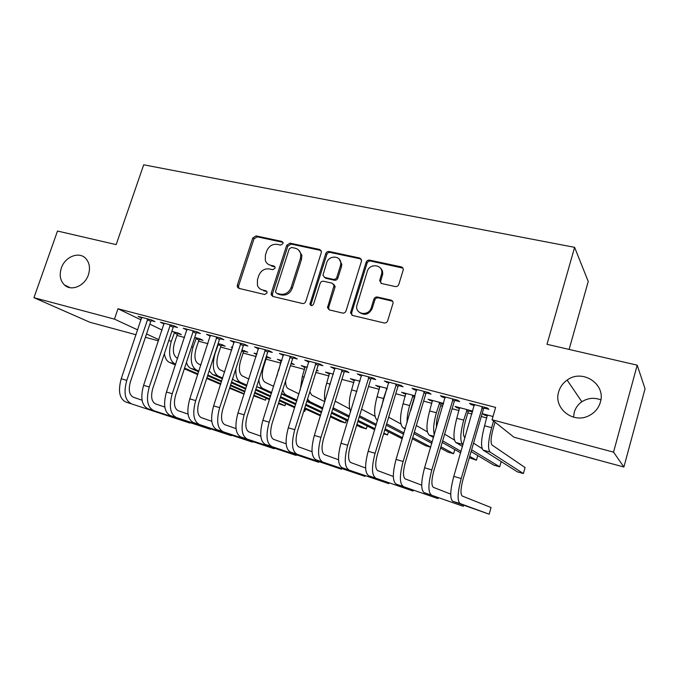 <?xml version="1.0" encoding="UTF-8"?>
<svg xmlns="http://www.w3.org/2000/svg" width="679" height="679" viewBox="0 0 679 679"><rect width="100%" height="100%" fill="white"/><g stroke="black" fill="none" stroke-linecap="round" stroke-linejoin="round"><path stroke-width="1.02" d="M282.956 243.617L283.016 242.624L281.827 241.401L256.025 235.893L252.775 237.989L237.336 285.155L237.387 287.09L238.872 288.363L264.657 294.508L266.983 293.039L267.008 291.843L265.871 290.765L262.501 289.967C260.023 289.313 258.326 287.752 257.417 285.29L257.451 279.629L258.741 275.649C260.88 270.624 264.394 268.392 269.3 268.952L272.678 269.716L274.995 268.247L275.046 267.161L273.875 265.998L270.505 265.243C267.857 264.564 266.109 262.883 265.277 260.21L265.438 255.049L266.72 251.103C268.842 246.104 272.355 243.854 277.261 244.372L280.639 245.094L282.956 243.617M558.673 391.808C553.215 408.104 573.084 424.137 588.948 415.709C594.753 412.764 598.564 408.257 600.372 402.18C606.237 384.059 582.259 368.519 567.135 380.087C562.916 383.058 560.099 386.962 558.673 391.808M600.873 399.863C594.184 397.317 587.844 397.953 581.852 401.773C578.05 404.429 575.512 407.943 574.239 412.314L573.56 417.186M61.322 268.078C59.166 275.054 60.219 280.69 64.471 284.985C71.278 291.664 84.883 285.952 88.397 274.817C90.409 268.349 89.594 262.977 85.961 258.699C79.375 251.001 64.972 256.569 61.322 268.078M395.246 286.555C396.952 286.75 398.14 286.02 398.828 284.357L403.199 270.038C403.428 268.409 402.791 267.356 401.281 266.881L369.622 260.133C367.967 259.955 366.804 260.677 366.125 262.306L350.517 312.798L352.426 315.412L384.085 322.949C385.791 323.179 386.988 322.449 387.675 320.777L393.005 303.335C393.217 301.697 392.581 300.636 391.079 300.143L377.431 297.029C375.75 296.833 374.57 297.555 373.883 299.21L371.277 307.655C369.02 316.21 355.72 314.869 356.662 306.237L367.203 271.558C369.529 262.748 383.44 264.53 381.734 273.484L379.663 280.605L381.598 283.525L395.246 286.555M492.063 419.766L613.544 452.138L623.899 467.016L513.978 437.225L492.063 419.766L495.628 407.408L117.985 308.767L114.445 319.13L137.752 329.918M136.106 334.781L89.84 322.245L33.95 297.682L57.494 231.038L116.168 244.61L143.702 164.802L574.612 247.343L547.011 344.304L637.208 365.175L613.544 452.138M33.95 297.682L114.445 319.13M321.286 252.681L321.413 251.595L319.597 249.456L290.026 243.15L286.708 245.263L271.244 293.192L271.21 294.873L272.856 296.46L302.41 303.496C303.997 303.7 305.134 302.995 305.813 301.383L321.286 252.681M329.154 251.493L359.734 258.02L361.635 260.643L346.035 310.906C345.348 312.552 344.185 313.265 342.539 313.053L329.357 309.913L327.499 307.638L334.068 285.536L332.201 283.202L323.569 281.25C321.965 281.064 320.827 281.777 320.149 283.389L313.588 304.099C312.196 306.076 310.982 306.093 309.93 304.167L325.742 253.64C326.412 252.045 327.55 251.323 329.154 251.493L330.181 252.418L360.693 258.937L359.734 258.02M569.112 349.422L588.243 281.471L574.612 247.343M454.955 400.415L459.649 401.645L457.833 400.262L440.476 395.713L442.394 397.122L445.229 397.86M472.677 411.635L471.633 410.829L455.108 406.449L456.823 407.714L459.632 408.461M468.782 410.888L472.601 411.898M398.59 385.613L403.063 386.784L400.907 385.332L384.331 380.978L388.863 383.058M415.115 395.849L401.578 392.258L405.906 394.193M344.728 371.464L349.006 372.584L346.528 371.065L330.69 366.915L335.01 368.909M360.023 381.242L350.322 378.67L354.455 380.537M293.218 357.935L297.309 359.004L294.542 357.426L279.392 353.453L283.516 355.38M307.366 367.288L301.187 365.65L305.143 367.449M316.499 370.471L318.213 370.921L316.643 370.03M243.905 344.974L247.827 346.01L244.796 344.38L230.283 340.569L234.221 342.437M266.957 357.315L270.726 358.317L266.346 356.407M256.993 353.929L254.048 353.148L256.781 354.591M196.647 332.566L200.407 333.55L197.139 331.878L183.228 328.229L186.997 330.028M221.515 345.255L225.139 346.214L222.177 344.703L218.095 343.616M151.324 320.658L154.931 321.608L151.451 319.894L138.109 316.397L141.707 318.137M177.847 333.661L181.327 334.586L178.161 333.033L171.838 331.352M117.985 308.767L141.13 319.936M149.838 324.146L162.12 330.079M176.956 335.443L184.552 337.471M198.574 341.206L207.918 343.693M220.616 347.071L231.777 350.05M243.099 353.063L256.153 356.543M266.049 359.174L280.673 363.07M290.417 365.667L304.565 369.435M315.879 372.448L328.967 375.928M341.91 379.383L353.878 382.566M368.527 386.47L379.332 389.347M395.755 393.718L405.329 396.273M423.611 401.136L431.903 403.351M440.671 405.686L442.793 406.246M452.112 408.733L459.063 410.583M467.814 412.917L471.981 414.02M481.292 416.499L486.835 417.975M199.465 339.407L203.021 340.349L199.957 338.813L194.72 337.421M173.748 326.548L177.431 327.516L174.053 325.827L160.439 322.253L164.114 324.019M244.007 351.23L247.708 352.206L241.962 349.948M232.617 347.47L231.191 347.088L232.515 347.775M220.021 338.702L223.866 339.712L220.717 338.066L206.509 334.34L210.354 336.164M281.904 360.532L277.38 359.335L281.242 361.109M291.036 363.706L294.228 364.555L291.257 363.01M268.29 351.382L272.304 352.435L269.402 350.831L254.574 346.944L258.597 348.836M333.397 374.188L325.496 372.092L329.536 373.925M318.689 364.623L322.873 365.726L320.25 364.173L304.761 360.108L308.979 362.068M387.251 388.464L375.674 385.392L379.901 387.293M371.354 378.458L375.733 379.603L373.408 378.118L357.205 373.866L361.627 375.903M443.633 403.411L428.05 399.277L432.472 401.247M441.63 403.682L443.412 404.149M426.446 392.929L431.029 394.134L429.043 392.708L412.077 388.261L414.173 389.704L416.719 390.374M493.005 416.499L482.769 413.783L484.322 415.013L487.403 415.828M484.135 408.079L488.939 409.344L487.318 407.994L469.545 403.334L471.277 404.701L474.417 405.533M637.208 365.175L645.05 388.77L623.899 467.016M158.504 340.858L145.408 337.31M146.528 333.975L158.894 339.695M163.877 323.959L164.106 323.28M186.564 329.918L186.818 329.171M209.735 336.003L209.981 335.248M233.389 342.216L233.635 341.452M280.071 360.795L280.291 360.108M257.553 348.565L257.799 347.792M303.759 367.084L303.98 366.388M282.243 355.049L282.489 354.268M327.94 373.501L328.161 372.796M307.468 361.678L307.723 360.888M352.639 380.062L352.859 379.34M333.262 368.451L333.508 367.653M377.855 386.75L378.076 386.028M359.624 375.377L359.878 374.57M403.615 393.591L403.835 392.861M386.589 382.455L386.843 381.64M429.926 400.576L430.147 399.838M414.173 389.704L414.419 388.872M456.823 407.714L457.043 406.967M442.394 397.122L442.649 396.281M484.322 415.013L484.543 414.249M471.277 404.701L471.532 403.852M268.477 264.445L270.505 265.243M274.927 266.847L271.668 266.117M260.795 289.322L262.501 289.967M266.872 291.529L263.69 290.773M282.931 242.327L257.214 236.827L253.971 238.915L238.575 285.969L238.898 288.371M321.082 250.517L291.147 244.075L287.828 246.188L272.423 293.99L272.763 296.434M291.563 247.445L289.229 248.921L275.657 291.062L275.623 292.199L276.786 293.345L280.385 294.194C285.384 294.822 288.974 292.573 291.138 287.455L300.415 258.478L300.772 254.353C300.143 251.069 298.276 249.023 295.161 248.217L291.563 247.445M298.752 250.186L301.866 255.262L301.51 259.378L292.259 288.278C290.103 293.379 286.53 295.62 281.539 295L277.949 294.151M361.313 259.157L360.693 258.937M333.635 284.178L335.095 286.377L334.959 287.361L328.678 307.332L329.06 309.828M330.181 252.418C328.585 252.248 327.448 252.961 326.777 254.557L311.101 304.039L311.245 305.601M340.434 265.862L340.799 263.452C341.104 255.372 328.772 254.905 326.65 262.849L322.941 275.258L324.774 277.448L333.406 279.383C335.027 279.57 336.173 278.857 336.852 277.236L340.434 265.862L341.435 266.754L341.809 264.352L339.169 259.047M324.392 277.329L325.827 278.305L324.774 277.448M341.435 266.754L337.87 278.101C337.191 279.714 336.046 280.427 334.433 280.24L325.827 278.305M380.274 267.933C382.175 269.571 382.964 271.719 382.642 274.375L380.588 281.471L380.944 283.279M359.683 312.535C364.92 315.811 369.096 314.453 372.219 308.453L371.277 307.655M392.64 301.213L378.356 297.86C376.684 297.657 375.504 298.378 374.816 300.025L372.219 308.453M402.961 268.12L370.564 261.042C368.909 260.872 367.746 261.593 367.067 263.214L351.646 312.781L352.036 315.285M178.28 333.092L177.321 334.357L174.511 342.785C172.449 350.389 173.204 355.406 176.786 357.833L177.669 358.223M175.657 364.275L174.775 363.893C169.351 360.303 168.197 352.766 171.312 341.282L174.673 332.107M244.058 394.126L229.553 388.244M220.599 384.399L206.705 378.415M197.767 374.579L184.349 368.807M175.428 364.971L169.487 362.416C166.796 361.16 165.099 358.232 164.394 353.64M244.151 393.828L229.757 387.616M220.811 383.754L206.917 377.762M197.988 373.908L184.569 368.12M177.321 334.357L174.138 332.803M141.699 317.339L121.227 378.755L126.778 380.384L147.827 318.943M151.782 320.055L150.772 321.388L130.436 381.725C128.238 389.771 129.197 394.923 133.305 397.207L142.064 400.211M125.674 401.968L189.933 423.093L125.674 401.968C119.411 398.607 117.934 390.866 121.227 378.755M131.149 403.632C124.928 400.279 123.476 392.53 126.778 380.384M150.772 321.388L147.267 319.673M199.923 338.804L198.939 340.103L196.121 348.624C194.041 356.297 194.737 361.347 198.2 363.757L200.916 364.979M198.913 371.073L196.189 369.877C190.943 366.312 189.882 358.733 193.023 347.139L196.384 337.862M253.921 395.153L265.472 400.211L253.717 395.815M244.771 391.91L230.393 385.647M221.464 381.751L207.587 375.699M198.675 371.812L190.799 368.374C188.796 367.466 187.353 365.472 186.462 362.399M244.983 391.24L230.622 384.951M221.694 381.046L207.825 374.978M265.472 400.211L266.117 398.191M198.939 340.103L195.849 338.566M221.982 344.652L220.981 345.959L218.163 354.574C216.066 362.323 216.686 367.398 220.038 369.792L224.664 371.922M222.67 378.05L218.018 375.979C212.951 372.448 212.001 364.827 215.167 353.105L218.536 343.735M278.602 402.927L284.951 405.753L278.382 403.623M269.453 399.659L254.591 393.082M245.662 389.126L231.327 382.778M222.415 378.831L212.519 374.443L209.191 370.81M269.673 398.955L254.82 392.352M245.9 388.388L231.573 382.014M284.951 405.753L285.63 403.598M220.981 345.959L218.001 344.448M164.106 323.212L143.6 385.316L149.27 386.979L170.353 324.851M174.231 325.912L173.196 327.286L152.826 388.303C150.611 396.426 151.502 401.612 155.483 403.869L164.819 407.086M147.733 408.673L210.397 429.323L147.733 408.673C141.656 405.346 140.273 397.563 143.6 385.316M153.318 410.371C147.292 407.061 145.934 399.26 149.27 386.979M173.196 327.286L169.792 325.589M186.98 329.213L166.448 392.021L172.237 393.727L193.362 330.885M197.156 331.887L196.078 333.304L175.683 395.017C173.451 403.224 174.265 408.444 178.119 410.668L188.058 414.114M170.251 415.514L231.242 435.672L170.251 415.514C164.36 412.229 163.096 404.404 166.448 392.021M175.954 417.246C170.115 413.978 168.876 406.135 172.237 393.727M231.242 435.672L231.378 435.239M196.078 333.304L192.794 331.632M244.474 350.61L243.464 351.943L240.646 360.642C238.533 368.476 239.084 373.577 242.301 375.954L248.913 379.043M294.661 407.663L279.298 400.746M270.386 396.723L255.559 390.052M246.655 386.037L234.679 380.639L232.574 378.907M303.768 411.101L304.761 411.389L303.81 410.956M294.89 406.916L279.544 399.973M270.632 395.942L255.822 389.237M246.927 385.214L240.29 382.209C237.022 380.435 235.554 375.937 235.876 368.714M304.761 411.389L305.482 409.081M243.464 351.943L241.622 350.984M267.433 356.696L266.414 358.037L263.588 366.838C261.457 374.749 261.933 379.884 265.022 382.235L273.679 386.368M320.437 415.845L304.531 408.648M295.637 404.565L280.317 397.529M271.422 393.455L256.662 386.614M320.658 415.149L304.786 407.833M295.891 403.733L280.588 396.672M271.702 392.572L263.002 388.558C260.677 387.386 259.293 384.441 258.869 379.731M266.414 358.037L265.905 357.774M210.337 335.341L189.78 398.87L195.688 400.61L216.856 337.047M220.548 338.023L219.453 339.458L199.023 401.866C196.774 410.167 197.513 415.421 201.23 417.61L211.789 421.294M193.243 422.491L252.469 442.131L193.243 422.491C187.557 419.257 186.402 411.389 189.78 398.87M199.066 424.265C193.43 421.039 192.31 413.155 195.688 400.61M252.469 442.131L252.622 441.681M219.453 339.458L216.278 337.803M274.885 266.754L273.875 265.998M234.196 341.596L213.622 405.872L219.657 407.646L240.85 343.345M244.432 344.287L243.328 345.738L222.873 408.868C220.607 417.262 221.261 422.542 224.834 424.698L236.037 428.636M216.72 429.62L274.112 448.726L216.72 429.62C211.245 426.437 210.21 418.519 213.622 405.872M222.661 431.428C217.246 428.262 216.245 420.326 219.657 407.646M274.112 448.726L274.265 448.233M243.328 345.738L240.273 344.109M281.208 360.354L278.806 370.267M285.621 380.783C285.545 385.001 286.402 387.624 288.202 388.643L298.989 393.913M330.58 415.955L345.424 422.949L340.264 421.481L330.317 416.821M321.43 412.654L305.601 405.244M296.731 401.085L281.454 393.93M321.702 411.771L305.889 404.328M297.02 400.152L286.173 395.042C284.594 394.27 283.466 392.496 282.795 389.712M276.939 376.124L278.407 370.165M345.424 422.949L346.248 420.293M258.563 347.988L237.973 413.019L244.151 414.835L265.37 349.778M268.825 350.687L267.713 352.146L247.232 416.023C244.949 424.511 245.518 429.815 248.947 431.946L260.821 436.147M240.697 436.911L296.171 455.439L240.697 436.911C235.452 433.771 234.544 425.809 237.973 413.019M246.774 438.753C241.58 435.629 240.706 427.66 244.151 414.835M296.171 455.439L296.333 454.913M267.713 352.146L264.785 350.551M305.1 366.685L302.308 376.607L304.268 377.134M309.802 391.842L311.848 395.186L324.842 401.696M356.933 424.367L366.295 428.882L361.05 427.388L356.653 425.283M347.792 421.039L331.437 413.197M322.584 408.953L306.806 401.391M348.081 420.097L331.742 412.221M322.898 407.952L309.828 401.654L307.536 399.074M300.16 390.187L302.308 376.607M366.295 428.882L367.169 426.013M283.474 354.523L262.866 420.326L269.181 422.177L290.425 356.348M293.761 357.222L292.624 358.707L272.135 423.34C269.835 431.92 270.318 437.259 273.586 439.347L286.148 443.837M265.2 444.346L318.655 462.28L265.2 444.346C260.184 441.274 259.403 433.261 262.866 420.326M271.405 446.23C266.448 443.166 265.71 435.154 269.181 422.177M318.655 462.28L318.833 461.712M292.624 358.707L289.831 357.129M329.493 373.153L326.701 383.185L330.3 384.161M335.163 401.162L349.727 408.936M374.723 429.731L357.833 421.421M349.006 417.084L332.71 409.072M383.635 433.813L387.539 434.925L383.856 433.1M375.029 428.729L358.156 420.377M349.337 416.006L333.109 407.79M324.893 401.535C323.976 396.426 324.579 390.306 326.701 383.185M387.539 434.925L388.481 431.81M308.928 361.203L288.32 427.795L294.771 429.688L316.041 363.07M319.232 363.91L318.086 365.404L297.589 430.809C295.263 439.491 295.654 444.855 298.76 446.909L312.051 451.696M290.239 451.951L341.579 469.265L290.239 451.951C285.469 448.929 284.824 440.883 288.32 427.795M296.579 453.878C291.877 450.873 291.274 442.81 294.771 429.688M341.579 469.265L341.766 468.646M318.086 365.404L315.438 363.851M381.691 269.529L381.462 270.098M354.404 379.756L351.62 389.907L356.916 391.342M361.576 409.182L375.054 416.346M402.248 438.778L384.806 429.951M376.005 425.504L359.191 416.991M402.571 437.709L385.146 428.822M376.361 424.341L359.564 415.777M350.67 411.678C348.573 406.814 348.887 399.558 351.62 389.907M381.623 270.675L381.853 269.809M334.951 368.026L314.343 435.434L320.946 437.369L342.224 369.936M345.28 370.742L344.117 372.253L323.611 438.456C321.269 447.232 321.566 452.63 324.494 454.641L338.532 459.759M315.828 459.725L364.954 476.378L315.828 459.725C311.313 456.763 310.821 448.666 314.343 435.434M322.313 461.695C317.865 458.749 317.416 450.644 320.946 437.369M364.954 476.378L365.158 475.699M344.117 372.253L341.613 370.734M381.53 407.298L383.516 398.514L386.945 388.38M379.841 386.495L377.066 396.774L383.516 398.514M388.66 417.212L400.924 423.976M430.681 447.189L425.64 445.755L412.365 438.821M403.606 434.237L386.249 425.164M377.499 420.581L377.439 420.556C373.857 417.279 373.73 409.352 377.066 396.774M430.707 447.088L412.73 437.599M403.988 432.981L386.648 423.84M386.937 389.508L386.359 389.143M361.567 375.012L340.96 443.251L347.707 445.229L369.003 376.964M371.914 377.728L370.742 379.255L350.228 446.264C347.869 455.151 348.055 460.574 350.805 462.552L365.625 468.018M341.995 467.67L388.804 483.643L341.995 467.67C337.752 464.776 337.412 456.636 340.96 443.251M348.624 469.69C344.457 466.812 344.151 458.656 347.707 445.229M388.804 483.643L389.025 482.896M370.742 379.255L368.383 377.762M414.767 397.011L410.676 410.651M407.086 422.635C406.933 417.653 407.79 411.966 409.658 405.558L413.095 395.314M405.838 393.387L403.071 403.784L409.658 405.558M416.337 425.521L427.363 431.861M440.917 446.757L453.597 453.708L447.953 452.104L440.527 448.072M431.819 443.345L413.918 433.626M405.21 428.899L403.012 427.702C399.693 424.477 399.71 416.507 403.071 403.784M432.217 441.987L414.351 432.175M453.597 453.708L454.811 449.566M414.47 397.393L412.501 396.086M388.795 382.15L368.196 451.238L375.097 453.266L396.4 384.144M399.159 384.866L397.962 386.419L377.456 454.259C375.071 463.248 375.164 468.705 377.719 470.632L393.336 476.48M368.756 475.801L413.129 491.044L368.756 475.801C364.793 472.974 364.606 464.784 368.196 451.238M375.538 477.863C371.651 475.054 371.506 466.855 375.097 453.266M413.129 491.044L413.375 490.221M397.962 386.419L395.772 384.959M442.139 403.012L441.036 404.455L438.21 413.986C436.665 419.427 436.113 423.883 436.546 427.363M434.339 434.823C432.981 429.9 433.66 422.55 436.376 412.764L439.822 402.401M432.404 400.432L429.646 410.948L436.376 412.764M444.626 434.144L454.404 440.043M469.715 456.347L476.429 460.201L469.299 457.782M460.651 452.876L442.199 442.411M433.541 437.505L429.136 435.01C426.089 431.836 426.259 423.815 429.646 410.948M461.083 451.391L442.666 440.824M476.429 460.201L477.77 455.567M441.036 404.455L439.22 403.173M416.643 389.457L396.061 459.42L403.131 461.491L424.426 391.503M427.023 392.182L425.818 393.744L405.312 462.441C402.91 471.532 402.893 477.023 405.244 478.907L421.701 485.171M396.129 484.119L437.955 498.607L396.129 484.119C392.47 481.36 392.445 473.127 396.061 459.42M403.071 486.223C399.481 483.49 399.507 475.241 403.131 461.491M437.955 498.607L438.227 497.673M425.818 393.744L423.798 392.326M469.308 410.218L468.179 411.669L465.361 421.311C463.095 429.943 462.84 435.315 464.614 437.437L465.064 437.726M463.053 444.635L462.594 444.363C459.904 441.257 460.269 433.177 463.689 420.131L467.135 409.641M459.556 407.629L456.806 418.281L463.689 420.131M473.552 443.141L482.107 448.598M471.616 449.821L499.685 466.812L493.837 465.149L471.099 451.586M462.518 446.459L455.83 442.47C453.063 439.347 453.394 431.284 456.806 418.281M499.685 466.812L501.195 461.567M468.179 411.669L466.532 410.43M445.152 396.935L424.587 467.789L431.827 469.919L453.114 399.023M455.541 399.659L454.319 401.247L433.83 470.819C431.411 480.019 431.267 485.536 433.414 487.369L450.729 494.108M424.137 492.623L463.29 506.322L424.137 492.623C420.785 489.941 420.938 481.666 424.587 467.789M431.241 494.779C427.974 492.122 428.169 483.83 431.827 469.919M463.29 506.322L463.596 505.269M454.319 401.247L452.477 399.855M495.042 422.143L493.124 428.805C490.832 437.539 490.476 442.937 492.037 445.025L525.079 467.576L523.382 473.552L490.026 452.027C487.632 448.98 488.167 440.866 491.621 427.668L493.557 420.955M487.318 414.988L484.577 425.767L491.621 427.668M523.382 473.552L517.415 471.863L483.109 450.092C480.647 447.037 481.131 438.923 484.577 425.767M474.332 404.591L453.793 476.361L461.202 478.542L482.489 406.729M484.73 407.315L483.49 408.919L463.027 479.391C460.583 488.702 460.32 494.253 462.246 496.026L491.061 507.536L489.16 514.198L460.073 503.538C457.137 500.958 457.519 492.623 461.202 478.542M489.16 514.198L452.8 501.331C449.778 498.726 450.118 490.408 453.793 476.361M483.49 408.919L481.835 407.57M282.914 242.293L281.827 241.401M266.788 291.393L265.871 290.765M238.575 285.969L237.336 285.155M253.971 238.915L252.775 237.989M257.214 236.827L256.025 235.893M272.423 293.99L271.244 293.192M287.828 246.188L286.708 245.263M291.147 244.075L290.026 243.15M320.649 250.381L319.597 249.456M281.539 295L280.385 294.194M292.259 288.278L291.138 287.455M301.51 259.378L300.415 258.478M328.678 307.332L327.626 306.552M334.959 287.361L333.932 286.53M311.101 304.039L310.014 303.25M326.777 254.557L325.742 253.64M334.433 280.24L333.406 279.383M337.87 278.101L336.852 277.236M380.69 281.021L379.773 280.147M382.37 275.555L381.462 274.672M374.816 300.025L373.883 299.21M378.356 297.86L377.431 297.029M391.978 300.967L391.079 300.143M351.646 312.781L350.653 312.001M367.067 263.214L366.125 262.306M370.564 261.042L369.622 260.133M402.138 267.789L401.281 266.881M168.748 340.586L171.312 341.282M169.487 362.416L174.775 363.893M191.631 346.765L193.023 347.139M190.799 368.374L196.189 369.877M212.519 374.443L218.018 375.979M234.679 380.639L240.29 382.209M257.282 386.962L263.002 388.558M281.522 393.735L286.173 395.042M306.976 400.856L309.828 401.654M333.007 408.13L333.966 408.402M403.012 427.702L405.371 428.364M429.136 435.01L433.889 436.334M455.83 442.47L462.594 444.363M483.109 450.092L490.026 452.027M452.8 501.331L460.073 503.538M70.124 287.701L64.471 284.985M581.852 401.773L567.135 380.087M238.626 287.896L237.387 287.09M272.381 295.671L271.21 294.873M301.866 255.262L300.772 254.353M328.543 308.427L327.499 307.638M335.095 286.377L334.068 285.536M311.024 304.956L309.93 304.167M341.809 264.352L340.799 263.452M380.588 281.471L379.663 280.605M382.642 274.375L381.734 273.484M351.51 313.571L350.517 312.798"/></g></svg>
